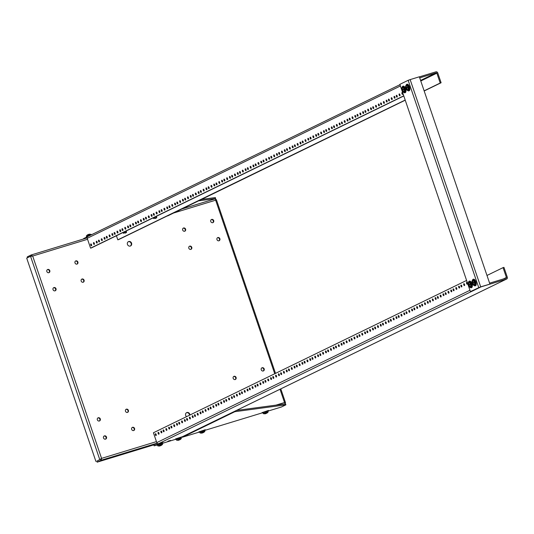 <?xml version="1.0" encoding="UTF-8"?>
<svg xmlns="http://www.w3.org/2000/svg" width="534" height="534" viewBox="0 0 534 534"><rect width="100%" height="100%" fill="white"/><g stroke="black" fill="none" stroke-linecap="round" stroke-linejoin="round"><path stroke-width="0.8" d="M75.881 260.872A1.715 1.529 -115.9 0 1 77.183 264.036A1.715 1.529 -115.9 0 1 75.681 260.952A1.715 1.529 -115.9 0 1 75.881 260.872M82.056 279.008A1.715 1.529 -115.9 0 1 83.357 282.172A1.715 1.529 -115.9 0 1 81.856 279.088A1.715 1.529 -115.9 0 1 82.056 279.008M53.947 287.586A1.715 1.529 -115.9 0 1 55.249 290.756A1.715 1.529 -115.9 0 1 53.747 287.666A1.715 1.529 -115.9 0 1 53.947 287.586M104.43 435.891A1.715 1.529 -115.9 0 1 105.732 439.061A1.715 1.529 -115.9 0 1 104.23 435.971A1.715 1.529 -115.9 0 1 104.43 435.891M132.545 427.313A1.715 1.529 -115.9 0 1 133.847 430.477A1.715 1.529 -115.9 0 1 132.345 427.394A1.715 1.529 -115.9 0 1 132.545 427.313M126.371 409.178A1.715 1.529 -115.9 0 1 127.673 412.341A1.715 1.529 -115.9 0 1 126.171 409.258A1.715 1.529 -115.9 0 1 126.371 409.178M98.256 417.762A1.715 1.529 -115.9 0 1 99.564 420.925A1.715 1.529 -115.9 0 1 98.062 417.835A1.715 1.529 -115.9 0 1 98.256 417.762M211.678 219.427A1.715 1.529 -115.9 0 1 212.979 222.591A1.715 1.529 -115.9 0 1 211.477 219.501A1.715 1.529 -115.9 0 1 211.678 219.427M183.569 228.005A1.715 1.529 -115.9 0 1 184.871 231.169A1.715 1.529 -115.9 0 1 183.369 228.085A1.715 1.529 -115.9 0 1 183.569 228.005M189.744 246.141A1.715 1.529 -115.9 0 1 191.045 249.305A1.715 1.529 -115.9 0 1 189.543 246.214A1.715 1.529 -115.9 0 1 189.744 246.141M217.852 237.557A1.715 1.529 -115.9 0 1 219.154 240.721A1.715 1.529 -115.9 0 1 217.652 237.637A1.715 1.529 -115.9 0 1 217.852 237.557M234.052 376.31A1.715 1.529 -115.9 0 1 235.361 379.474A1.715 1.529 -115.9 0 1 233.859 376.39A1.715 1.529 -115.9 0 1 234.052 376.31M262.167 367.732A1.715 1.529 -115.9 0 1 263.469 370.896A1.715 1.529 -115.9 0 1 261.967 367.806A1.715 1.529 -115.9 0 1 262.167 367.732M47.773 269.456A1.715 1.529 -115.9 0 1 49.075 272.62A1.715 1.529 -115.9 0 1 47.573 269.53A1.715 1.529 -115.9 0 1 47.773 269.456M186.56 416.647A2.396 2.136 -115.9 0 1 186.94 412.508A2.396 2.136 -115.9 0 1 189.897 415.025M128.734 241.528A2.396 2.136 -115.9 0 1 130.556 245.947A2.396 2.136 -115.9 0 1 128.454 241.635A2.396 2.136 -115.9 0 1 128.734 241.528M87.569 239.285L32.681 256.04L101.567 458.372L101.12 460.195A1.569 0.708 73 0 1 100.986 460.301L97.148 462.164L153.812 444.869L157.163 443.24M284.969 404.078L285.002 402.83L284.529 402.523L285.503 402.856L284.902 403.15M99.925 459.5L101.32 458.893M156.449 441.618L101.567 458.372L101.306 458.893M32.16 255.766L30.712 256.193L32.16 255.766L31.493 255.986L31.252 254.972L32.681 256.04L31.98 256.013M31.8 256.227L30.712 256.193L26.7 258.136L95.913 461.443M274.736 373.76L215.649 200.19L215.849 199.689L215.102 198.855A1.569 0.708 -107 0 0 214.995 198.868A1.569 0.708 -107 0 0 214.948 198.888L181.073 209.221M31.252 254.972A1.569 0.708 -107 0 0 31.146 254.985A1.569 0.708 -107 0 0 31.099 255.005L27.261 256.867L27.554 257.722M285.009 402.816L285.503 402.856L285.009 402.816M215.342 199.856L216.297 199.549L215.335 200.117M216.297 199.549L215.856 199.696L216.297 199.549M172.682 213.306L215.649 200.19L215.856 199.696M76.963 264.123A1.715 1.529 64.1 0 0 75.481 261.073M83.137 282.259A1.715 1.529 64.1 0 0 81.655 279.209M55.029 290.836A1.715 1.529 64.1 0 0 53.54 287.786M105.512 439.142A1.715 1.529 64.1 0 0 104.03 436.091M133.627 430.564A1.715 1.529 64.1 0 0 132.138 427.514M127.452 412.428A1.715 1.529 64.1 0 0 125.964 409.378M99.337 421.012A1.715 1.529 64.1 0 0 97.855 417.962M212.759 222.671A1.715 1.529 64.1 0 0 211.277 219.628M184.651 231.255A1.715 1.529 64.1 0 0 183.169 228.205M190.825 249.391A1.715 1.529 64.1 0 0 189.336 246.341M218.933 240.807A1.715 1.529 64.1 0 0 217.451 237.757M235.134 379.561A1.715 1.529 64.1 0 0 233.652 376.51M263.249 370.976A1.715 1.529 64.1 0 0 261.767 367.933M48.854 272.707A1.715 1.529 64.1 0 0 47.366 269.657M189.47 415.232A2.396 2.136 64.1 0 0 186.453 412.729M130.336 246.041A2.396 2.136 64.1 0 0 128.253 241.755M101.12 460.195L100.699 459.293L101.14 458.579M97.148 462.164L96.814 461.182L100.979 458.88M83.711 238.938L83.591 238.591L87.716 236.582M419.377 76.876L435.904 71.836A1.569 1.395 -115.9 0 1 437.746 72.904L441.104 82.75L424.176 90.98M419.711 77.864L436.238 72.818A0.527 0.467 -115.9 0 1 436.859 73.178L440.21 83.024L441.104 82.75M88.07 236.408A1.569 1.395 64.1 0 0 87.229 238.304L90.58 248.143L91.474 247.876L403.797 95.966M116.412 235.748L117.807 239.839L118.695 239.566L167.676 215.743M405.239 100.192L167.723 215.883M117.807 239.839L405.193 100.058M424.129 90.847L440.21 83.024M90.58 248.143L403.751 95.826M93.63 242.576A0.968 0.434 73 0 1 93.657 242.563A0.968 0.434 73 0 1 94.358 243.364A0.968 0.434 73 0 1 94.224 244.418A0.968 0.434 73 0 1 93.537 243.651A0.968 0.434 73 0 1 93.63 242.576M90.833 243.938A0.968 0.434 73 0 1 90.86 243.925A0.968 0.434 73 0 1 91.561 244.726A0.968 0.434 73 0 1 91.427 245.78A0.968 0.434 73 0 1 90.733 245.013A0.968 0.434 73 0 1 90.833 243.938M96.427 241.214A0.968 0.434 73 0 1 96.454 241.201A0.968 0.434 73 0 1 97.155 242.002A0.968 0.434 73 0 1 97.021 243.057A0.968 0.434 73 0 1 96.334 242.289A0.968 0.434 73 0 1 96.427 241.214M101.467 238.765A0.968 0.434 73 0 1 101.493 238.751A0.968 0.434 73 0 1 102.194 239.552A0.968 0.434 73 0 1 102.061 240.607A0.968 0.434 73 0 1 101.373 239.839A0.968 0.434 73 0 1 101.467 238.765M98.67 240.126A0.968 0.434 73 0 1 98.697 240.113A0.968 0.434 73 0 1 99.397 240.914A0.968 0.434 73 0 1 99.264 241.969A0.968 0.434 73 0 1 98.57 241.201A0.968 0.434 73 0 1 98.67 240.126M104.263 237.403A0.968 0.434 73 0 1 104.29 237.39A0.968 0.434 73 0 1 104.991 238.191A0.968 0.434 73 0 1 104.858 239.245A0.968 0.434 73 0 1 104.17 238.478A0.968 0.434 73 0 1 104.263 237.403M109.303 234.953A0.968 0.434 73 0 1 109.33 234.94A0.968 0.434 73 0 1 110.031 235.741A0.968 0.434 73 0 1 109.897 236.796A0.968 0.434 73 0 1 109.21 236.028A0.968 0.434 73 0 1 109.303 234.953M106.5 236.315A0.968 0.434 73 0 1 106.533 236.302A0.968 0.434 73 0 1 107.234 237.103A0.968 0.434 73 0 1 107.1 238.157A0.968 0.434 73 0 1 106.406 237.39A0.968 0.434 73 0 1 106.5 236.315M112.1 233.592A0.968 0.434 73 0 1 112.127 233.578A0.968 0.434 73 0 1 112.828 234.379A0.968 0.434 73 0 1 112.694 235.434A0.968 0.434 73 0 1 112.007 234.666A0.968 0.434 73 0 1 112.1 233.592M117.14 231.142A0.968 0.434 73 0 1 117.166 231.129A0.968 0.434 73 0 1 117.867 231.93A0.968 0.434 73 0 1 117.734 232.984A0.968 0.434 73 0 1 117.046 232.217A0.968 0.434 73 0 1 117.14 231.142M114.336 232.504A0.968 0.434 73 0 1 114.369 232.49A0.968 0.434 73 0 1 115.07 233.291A0.968 0.434 73 0 1 114.937 234.346A0.968 0.434 73 0 1 114.243 233.578A0.968 0.434 73 0 1 114.336 232.504M119.936 229.78A0.968 0.434 73 0 1 119.963 229.767A0.968 0.434 73 0 1 120.664 230.568A0.968 0.434 73 0 1 120.53 231.623A0.968 0.434 73 0 1 119.843 230.855A0.968 0.434 73 0 1 119.936 229.78M124.976 227.33A0.968 0.434 73 0 1 125.003 227.317A0.968 0.434 73 0 1 125.704 228.118A0.968 0.434 73 0 1 125.57 229.173A0.968 0.434 73 0 1 124.883 228.405A0.968 0.434 73 0 1 124.976 227.33M122.173 228.692A0.968 0.434 73 0 1 122.206 228.679A0.968 0.434 73 0 1 122.907 229.48A0.968 0.434 73 0 1 122.773 230.534A0.968 0.434 73 0 1 122.079 229.767A0.968 0.434 73 0 1 122.173 228.692M127.773 225.969A0.968 0.434 73 0 1 127.8 225.955A0.968 0.434 73 0 1 128.5 226.756A0.968 0.434 73 0 1 128.367 227.811A0.968 0.434 73 0 1 127.679 227.043A0.968 0.434 73 0 1 127.773 225.969M132.812 223.519A0.968 0.434 73 0 1 132.839 223.506A0.968 0.434 73 0 1 133.54 224.307A0.968 0.434 73 0 1 133.407 225.361A0.968 0.434 73 0 1 132.712 224.594A0.968 0.434 73 0 1 132.812 223.519M130.009 224.881A0.968 0.434 73 0 1 130.042 224.867A0.968 0.434 73 0 1 130.743 225.668A0.968 0.434 73 0 1 130.61 226.723A0.968 0.434 73 0 1 129.916 225.955A0.968 0.434 73 0 1 130.009 224.881M135.609 222.157A0.968 0.434 73 0 1 135.636 222.144A0.968 0.434 73 0 1 136.337 222.945A0.968 0.434 73 0 1 136.203 224A0.968 0.434 73 0 1 135.516 223.232A0.968 0.434 73 0 1 135.609 222.157M140.649 219.708A0.968 0.434 73 0 1 140.676 219.694A0.968 0.434 73 0 1 141.376 220.495A0.968 0.434 73 0 1 141.243 221.55A0.968 0.434 73 0 1 140.549 220.782A0.968 0.434 73 0 1 140.649 219.708M137.845 221.069A0.968 0.434 73 0 1 137.879 221.056A0.968 0.434 73 0 1 138.58 221.857A0.968 0.434 73 0 1 138.446 222.912A0.968 0.434 73 0 1 137.752 222.144A0.968 0.434 73 0 1 137.845 221.069M143.446 218.346A0.968 0.434 73 0 1 143.472 218.333A0.968 0.434 73 0 1 144.173 219.134A0.968 0.434 73 0 1 144.04 220.188A0.968 0.434 73 0 1 143.352 219.421A0.968 0.434 73 0 1 143.446 218.346M148.485 215.896A0.968 0.434 73 0 1 148.512 215.883A0.968 0.434 73 0 1 149.213 216.684A0.968 0.434 73 0 1 149.079 217.738A0.968 0.434 73 0 1 148.385 216.971A0.968 0.434 73 0 1 148.485 215.896M145.682 217.258A0.968 0.434 73 0 1 145.715 217.245A0.968 0.434 73 0 1 146.416 218.046A0.968 0.434 73 0 1 146.283 219.1A0.968 0.434 73 0 1 145.588 218.333A0.968 0.434 73 0 1 145.682 217.258M151.282 214.534A0.968 0.434 73 0 1 151.309 214.521A0.968 0.434 73 0 1 152.01 215.322A0.968 0.434 73 0 1 151.876 216.377A0.968 0.434 73 0 1 151.189 215.609A0.968 0.434 73 0 1 151.282 214.534M156.322 212.085A0.968 0.434 73 0 1 156.349 212.071A0.968 0.434 73 0 1 157.049 212.872A0.968 0.434 73 0 1 156.916 213.927A0.968 0.434 73 0 1 156.222 213.159A0.968 0.434 73 0 1 156.322 212.085M153.518 213.446A0.968 0.434 73 0 1 153.552 213.433A0.968 0.434 73 0 1 154.253 214.234A0.968 0.434 73 0 1 154.119 215.289A0.968 0.434 73 0 1 153.425 214.521A0.968 0.434 73 0 1 153.518 213.446M159.119 210.723A0.968 0.434 73 0 1 159.145 210.71A0.968 0.434 73 0 1 159.846 211.511A0.968 0.434 73 0 1 159.713 212.565A0.968 0.434 73 0 1 159.025 211.798A0.968 0.434 73 0 1 159.119 210.723M164.158 208.273A0.968 0.434 73 0 1 164.185 208.26A0.968 0.434 73 0 1 164.886 209.061A0.968 0.434 73 0 1 164.752 210.116A0.968 0.434 73 0 1 164.058 209.348A0.968 0.434 73 0 1 164.158 208.273M161.355 209.635A0.968 0.434 73 0 1 161.388 209.622A0.968 0.434 73 0 1 162.089 210.423A0.968 0.434 73 0 1 161.956 211.477A0.968 0.434 73 0 1 161.261 210.71A0.968 0.434 73 0 1 161.355 209.635M166.955 206.912A0.968 0.434 73 0 1 166.982 206.898A0.968 0.434 73 0 1 167.683 207.699A0.968 0.434 73 0 1 167.549 208.754A0.968 0.434 73 0 1 166.862 207.986A0.968 0.434 73 0 1 166.955 206.912M171.995 204.462A0.968 0.434 73 0 1 172.021 204.449A0.968 0.434 73 0 1 172.722 205.25A0.968 0.434 73 0 1 172.589 206.304A0.968 0.434 73 0 1 171.895 205.537A0.968 0.434 73 0 1 171.995 204.462M169.191 205.824A0.968 0.434 73 0 1 169.225 205.81A0.968 0.434 73 0 1 169.925 206.611A0.968 0.434 73 0 1 169.792 207.666A0.968 0.434 73 0 1 169.098 206.898A0.968 0.434 73 0 1 169.191 205.824M174.792 203.1A0.968 0.434 73 0 1 174.818 203.087A0.968 0.434 73 0 1 175.519 203.888A0.968 0.434 73 0 1 175.386 204.943A0.968 0.434 73 0 1 174.698 204.175A0.968 0.434 73 0 1 174.792 203.1M179.831 200.651A0.968 0.434 73 0 1 179.858 200.637A0.968 0.434 73 0 1 180.559 201.438A0.968 0.434 73 0 1 180.425 202.493A0.968 0.434 73 0 1 179.731 201.725A0.968 0.434 73 0 1 179.831 200.651M177.028 202.012A0.968 0.434 73 0 1 177.061 201.999A0.968 0.434 73 0 1 177.762 202.8A0.968 0.434 73 0 1 177.622 203.854A0.968 0.434 73 0 1 176.934 203.087A0.968 0.434 73 0 1 177.028 202.012M182.628 199.289A0.968 0.434 73 0 1 182.655 199.275A0.968 0.434 73 0 1 183.356 200.076A0.968 0.434 73 0 1 183.222 201.131A0.968 0.434 73 0 1 182.535 200.363A0.968 0.434 73 0 1 182.628 199.289M187.668 196.839A0.968 0.434 73 0 1 187.694 196.826A0.968 0.434 73 0 1 188.395 197.627A0.968 0.434 73 0 1 188.262 198.681A0.968 0.434 73 0 1 187.567 197.914A0.968 0.434 73 0 1 187.668 196.839M184.864 198.201A0.968 0.434 73 0 1 184.898 198.187A0.968 0.434 73 0 1 185.598 198.988A0.968 0.434 73 0 1 185.458 200.043A0.968 0.434 73 0 1 184.771 199.275A0.968 0.434 73 0 1 184.864 198.201M190.464 195.477A0.968 0.434 73 0 1 190.491 195.464A0.968 0.434 73 0 1 191.192 196.265A0.968 0.434 73 0 1 191.059 197.32A0.968 0.434 73 0 1 190.371 196.552A0.968 0.434 73 0 1 190.464 195.477M195.497 193.028A0.968 0.434 73 0 1 195.531 193.014A0.968 0.434 73 0 1 196.232 193.815A0.968 0.434 73 0 1 196.098 194.87A0.968 0.434 73 0 1 195.404 194.102A0.968 0.434 73 0 1 195.497 193.028M192.701 194.389A0.968 0.434 73 0 1 192.734 194.376A0.968 0.434 73 0 1 193.435 195.177A0.968 0.434 73 0 1 193.295 196.232A0.968 0.434 73 0 1 192.607 195.464A0.968 0.434 73 0 1 192.701 194.389M198.301 191.666A0.968 0.434 73 0 1 198.328 191.653A0.968 0.434 73 0 1 199.028 192.454A0.968 0.434 73 0 1 198.895 193.508A0.968 0.434 73 0 1 198.207 192.741A0.968 0.434 73 0 1 198.301 191.666M203.334 189.216A0.968 0.434 73 0 1 203.367 189.203A0.968 0.434 73 0 1 204.068 190.004A0.968 0.434 73 0 1 203.935 191.059A0.968 0.434 73 0 1 203.24 190.291A0.968 0.434 73 0 1 203.334 189.216M200.537 190.578A0.968 0.434 73 0 1 200.57 190.565A0.968 0.434 73 0 1 201.265 191.366A0.968 0.434 73 0 1 201.131 192.42A0.968 0.434 73 0 1 200.444 191.653A0.968 0.434 73 0 1 200.537 190.578M206.137 187.855A0.968 0.434 73 0 1 206.164 187.841A0.968 0.434 73 0 1 206.865 188.642A0.968 0.434 73 0 1 206.731 189.697A0.968 0.434 73 0 1 206.044 188.929A0.968 0.434 73 0 1 206.137 187.855M211.17 185.405A0.968 0.434 73 0 1 211.204 185.391A0.968 0.434 73 0 1 211.905 186.192A0.968 0.434 73 0 1 211.771 187.247A0.968 0.434 73 0 1 211.077 186.479A0.968 0.434 73 0 1 211.17 185.405M208.373 186.767A0.968 0.434 73 0 1 208.4 186.753A0.968 0.434 73 0 1 209.101 187.554A0.968 0.434 73 0 1 208.968 188.609A0.968 0.434 73 0 1 208.28 187.841A0.968 0.434 73 0 1 208.373 186.767M213.974 184.043A0.968 0.434 73 0 1 214.001 184.03A0.968 0.434 73 0 1 214.701 184.831A0.968 0.434 73 0 1 214.568 185.885A0.968 0.434 73 0 1 213.874 185.118A0.968 0.434 73 0 1 213.974 184.043M219.007 181.593A0.968 0.434 73 0 1 219.04 181.58A0.968 0.434 73 0 1 219.741 182.381A0.968 0.434 73 0 1 219.607 183.436A0.968 0.434 73 0 1 218.913 182.668A0.968 0.434 73 0 1 219.007 181.593M216.21 182.955A0.968 0.434 73 0 1 216.237 182.942A0.968 0.434 73 0 1 216.938 183.743A0.968 0.434 73 0 1 216.804 184.797A0.968 0.434 73 0 1 216.116 184.03A0.968 0.434 73 0 1 216.21 182.955M221.81 180.232A0.968 0.434 73 0 1 221.837 180.218A0.968 0.434 73 0 1 222.538 181.019A0.968 0.434 73 0 1 222.404 182.074A0.968 0.434 73 0 1 221.71 181.306A0.968 0.434 73 0 1 221.81 180.232M226.843 177.782A0.968 0.434 73 0 1 226.877 177.769A0.968 0.434 73 0 1 227.577 178.57A0.968 0.434 73 0 1 227.444 179.624A0.968 0.434 73 0 1 226.75 178.857A0.968 0.434 73 0 1 226.843 177.782M224.046 179.144A0.968 0.434 73 0 1 224.073 179.13A0.968 0.434 73 0 1 224.774 179.931A0.968 0.434 73 0 1 224.64 180.986A0.968 0.434 73 0 1 223.953 180.218A0.968 0.434 73 0 1 224.046 179.144M229.647 176.42A0.968 0.434 73 0 1 229.673 176.407A0.968 0.434 73 0 1 230.374 177.208A0.968 0.434 73 0 1 230.241 178.263A0.968 0.434 73 0 1 229.547 177.495A0.968 0.434 73 0 1 229.647 176.42M234.68 173.971A0.968 0.434 73 0 1 234.713 173.957A0.968 0.434 73 0 1 235.414 174.758A0.968 0.434 73 0 1 235.28 175.813A0.968 0.434 73 0 1 234.586 175.045A0.968 0.434 73 0 1 234.68 173.971M231.883 175.332A0.968 0.434 73 0 1 231.91 175.319A0.968 0.434 73 0 1 232.61 176.12A0.968 0.434 73 0 1 232.477 177.175A0.968 0.434 73 0 1 231.789 176.407A0.968 0.434 73 0 1 231.883 175.332M237.483 172.609A0.968 0.434 73 0 1 237.51 172.595A0.968 0.434 73 0 1 238.211 173.396A0.968 0.434 73 0 1 238.077 174.451A0.968 0.434 73 0 1 237.383 173.683A0.968 0.434 73 0 1 237.483 172.609M242.516 170.159A0.968 0.434 73 0 1 242.549 170.146A0.968 0.434 73 0 1 243.25 170.947A0.968 0.434 73 0 1 243.117 172.001A0.968 0.434 73 0 1 242.423 171.234A0.968 0.434 73 0 1 242.516 170.159M239.719 171.521A0.968 0.434 73 0 1 239.746 171.507A0.968 0.434 73 0 1 240.447 172.308A0.968 0.434 73 0 1 240.313 173.363A0.968 0.434 73 0 1 239.626 172.595A0.968 0.434 73 0 1 239.719 171.521M245.32 168.797A0.968 0.434 73 0 1 245.346 168.784A0.968 0.434 73 0 1 246.047 169.585A0.968 0.434 73 0 1 245.914 170.64A0.968 0.434 73 0 1 245.219 169.872A0.968 0.434 73 0 1 245.32 168.797M250.353 166.348A0.968 0.434 73 0 1 250.386 166.334A0.968 0.434 73 0 1 251.087 167.135A0.968 0.434 73 0 1 250.953 168.19A0.968 0.434 73 0 1 250.259 167.422A0.968 0.434 73 0 1 250.353 166.348M247.556 167.709A0.968 0.434 73 0 1 247.582 167.696A0.968 0.434 73 0 1 248.283 168.497A0.968 0.434 73 0 1 248.15 169.552A0.968 0.434 73 0 1 247.462 168.784A0.968 0.434 73 0 1 247.556 167.709M253.156 164.986A0.968 0.434 73 0 1 253.183 164.973A0.968 0.434 73 0 1 253.884 165.774A0.968 0.434 73 0 1 253.75 166.828A0.968 0.434 73 0 1 253.056 166.061A0.968 0.434 73 0 1 253.156 164.986M258.189 162.536A0.968 0.434 73 0 1 258.222 162.523A0.968 0.434 73 0 1 258.923 163.324A0.968 0.434 73 0 1 258.79 164.379A0.968 0.434 73 0 1 258.096 163.611A0.968 0.434 73 0 1 258.189 162.536M255.392 163.898A0.968 0.434 73 0 1 255.419 163.885A0.968 0.434 73 0 1 256.12 164.686A0.968 0.434 73 0 1 255.986 165.74A0.968 0.434 73 0 1 255.299 164.973A0.968 0.434 73 0 1 255.392 163.898M260.993 161.175A0.968 0.434 73 0 1 261.019 161.161A0.968 0.434 73 0 1 261.72 161.962A0.968 0.434 73 0 1 261.587 163.017A0.968 0.434 73 0 1 260.892 162.249A0.968 0.434 73 0 1 260.993 161.175M266.025 158.725A0.968 0.434 73 0 1 266.059 158.711A0.968 0.434 73 0 1 266.76 159.512A0.968 0.434 73 0 1 266.62 160.567A0.968 0.434 73 0 1 265.932 159.799A0.968 0.434 73 0 1 266.025 158.725M263.229 160.087A0.968 0.434 73 0 1 263.255 160.073A0.968 0.434 73 0 1 263.956 160.874A0.968 0.434 73 0 1 263.823 161.929A0.968 0.434 73 0 1 263.135 161.161A0.968 0.434 73 0 1 263.229 160.087M268.829 157.363A0.968 0.434 73 0 1 268.856 157.35A0.968 0.434 73 0 1 269.557 158.151A0.968 0.434 73 0 1 269.423 159.205A0.968 0.434 73 0 1 268.729 158.438A0.968 0.434 73 0 1 268.829 157.363M273.862 154.913A0.968 0.434 73 0 1 273.895 154.9A0.968 0.434 73 0 1 274.596 155.701A0.968 0.434 73 0 1 274.456 156.756A0.968 0.434 73 0 1 273.768 155.988A0.968 0.434 73 0 1 273.862 154.913M271.065 156.275A0.968 0.434 73 0 1 271.092 156.262A0.968 0.434 73 0 1 271.793 157.063A0.968 0.434 73 0 1 271.659 158.117A0.968 0.434 73 0 1 270.972 157.35A0.968 0.434 73 0 1 271.065 156.275M276.665 153.552A0.968 0.434 73 0 1 276.692 153.538A0.968 0.434 73 0 1 277.393 154.339A0.968 0.434 73 0 1 277.259 155.394A0.968 0.434 73 0 1 276.565 154.626A0.968 0.434 73 0 1 276.665 153.552M281.698 151.102A0.968 0.434 73 0 1 281.732 151.089A0.968 0.434 73 0 1 282.433 151.89A0.968 0.434 73 0 1 282.292 152.944A0.968 0.434 73 0 1 281.605 152.177A0.968 0.434 73 0 1 281.698 151.102M278.902 152.464A0.968 0.434 73 0 1 278.928 152.45A0.968 0.434 73 0 1 279.629 153.251A0.968 0.434 73 0 1 279.496 154.306A0.968 0.434 73 0 1 278.808 153.538A0.968 0.434 73 0 1 278.902 152.464M284.495 149.74A0.968 0.434 73 0 1 284.529 149.727A0.968 0.434 73 0 1 285.229 150.528A0.968 0.434 73 0 1 285.096 151.583A0.968 0.434 73 0 1 284.402 150.815A0.968 0.434 73 0 1 284.495 149.74M289.535 147.291A0.968 0.434 73 0 1 289.568 147.277A0.968 0.434 73 0 1 290.262 148.078A0.968 0.434 73 0 1 290.129 149.133A0.968 0.434 73 0 1 289.441 148.365A0.968 0.434 73 0 1 289.535 147.291M286.738 148.652A0.968 0.434 73 0 1 286.765 148.639A0.968 0.434 73 0 1 287.466 149.44A0.968 0.434 73 0 1 287.332 150.495A0.968 0.434 73 0 1 286.645 149.727A0.968 0.434 73 0 1 286.738 148.652M292.332 145.929A0.968 0.434 73 0 1 292.365 145.915A0.968 0.434 73 0 1 293.066 146.716A0.968 0.434 73 0 1 292.932 147.771A0.968 0.434 73 0 1 292.238 147.004A0.968 0.434 73 0 1 292.332 145.929M297.371 143.479A0.968 0.434 73 0 1 297.398 143.466A0.968 0.434 73 0 1 298.099 144.267A0.968 0.434 73 0 1 297.965 145.321A0.968 0.434 73 0 1 297.278 144.554A0.968 0.434 73 0 1 297.371 143.479M294.574 144.841A0.968 0.434 73 0 1 294.601 144.827A0.968 0.434 73 0 1 295.302 145.628A0.968 0.434 73 0 1 295.168 146.683A0.968 0.434 73 0 1 294.481 145.915A0.968 0.434 73 0 1 294.574 144.841M300.168 142.117A0.968 0.434 73 0 1 300.201 142.104A0.968 0.434 73 0 1 300.902 142.905A0.968 0.434 73 0 1 300.769 143.96A0.968 0.434 73 0 1 300.075 143.192A0.968 0.434 73 0 1 300.168 142.117M305.208 139.668A0.968 0.434 73 0 1 305.234 139.654A0.968 0.434 73 0 1 305.935 140.455A0.968 0.434 73 0 1 305.802 141.51A0.968 0.434 73 0 1 305.114 140.742A0.968 0.434 73 0 1 305.208 139.668M302.411 141.029A0.968 0.434 73 0 1 302.438 141.016A0.968 0.434 73 0 1 303.138 141.817A0.968 0.434 73 0 1 303.005 142.872A0.968 0.434 73 0 1 302.317 142.104A0.968 0.434 73 0 1 302.411 141.029M308.005 138.306A0.968 0.434 73 0 1 308.038 138.293A0.968 0.434 73 0 1 308.739 139.094A0.968 0.434 73 0 1 308.605 140.148A0.968 0.434 73 0 1 307.911 139.381A0.968 0.434 73 0 1 308.005 138.306M313.044 135.856A0.968 0.434 73 0 1 313.071 135.843A0.968 0.434 73 0 1 313.772 136.644A0.968 0.434 73 0 1 313.638 137.699A0.968 0.434 73 0 1 312.951 136.931A0.968 0.434 73 0 1 313.044 135.856M310.247 137.218A0.968 0.434 73 0 1 310.274 137.205A0.968 0.434 73 0 1 310.975 138.006A0.968 0.434 73 0 1 310.841 139.06A0.968 0.434 73 0 1 310.154 138.293A0.968 0.434 73 0 1 310.247 137.218M315.841 134.495A0.968 0.434 73 0 1 315.874 134.481A0.968 0.434 73 0 1 316.575 135.282A0.968 0.434 73 0 1 316.442 136.337A0.968 0.434 73 0 1 315.748 135.569A0.968 0.434 73 0 1 315.841 134.495M320.881 132.045A0.968 0.434 73 0 1 320.907 132.031A0.968 0.434 73 0 1 321.608 132.833A0.968 0.434 73 0 1 321.475 133.887A0.968 0.434 73 0 1 320.787 133.12A0.968 0.434 73 0 1 320.881 132.045M318.084 133.407A0.968 0.434 73 0 1 318.11 133.393A0.968 0.434 73 0 1 318.811 134.194A0.968 0.434 73 0 1 318.678 135.249A0.968 0.434 73 0 1 317.99 134.481A0.968 0.434 73 0 1 318.084 133.407M323.677 130.683A0.968 0.434 73 0 1 323.711 130.67A0.968 0.434 73 0 1 324.412 131.471A0.968 0.434 73 0 1 324.278 132.525A0.968 0.434 73 0 1 323.584 131.758A0.968 0.434 73 0 1 323.677 130.683M328.717 128.233A0.968 0.434 73 0 1 328.744 128.22A0.968 0.434 73 0 1 329.445 129.021A0.968 0.434 73 0 1 329.311 130.076A0.968 0.434 73 0 1 328.624 129.308A0.968 0.434 73 0 1 328.717 128.233M325.92 129.595A0.968 0.434 73 0 1 325.947 129.582A0.968 0.434 73 0 1 326.648 130.383A0.968 0.434 73 0 1 326.514 131.437A0.968 0.434 73 0 1 325.827 130.67A0.968 0.434 73 0 1 325.92 129.595M331.514 126.872A0.968 0.434 73 0 1 331.547 126.858A0.968 0.434 73 0 1 332.248 127.659A0.968 0.434 73 0 1 332.115 128.714A0.968 0.434 73 0 1 331.42 127.946A0.968 0.434 73 0 1 331.514 126.872M336.553 124.422A0.968 0.434 73 0 1 336.58 124.409A0.968 0.434 73 0 1 337.281 125.21A0.968 0.434 73 0 1 337.148 126.264A0.968 0.434 73 0 1 336.46 125.497A0.968 0.434 73 0 1 336.553 124.422M333.757 125.784A0.968 0.434 73 0 1 333.783 125.77A0.968 0.434 73 0 1 334.484 126.571A0.968 0.434 73 0 1 334.351 127.626A0.968 0.434 73 0 1 333.663 126.858A0.968 0.434 73 0 1 333.757 125.784M339.35 123.06A0.968 0.434 73 0 1 339.384 123.047A0.968 0.434 73 0 1 340.085 123.848A0.968 0.434 73 0 1 339.951 124.903A0.968 0.434 73 0 1 339.257 124.135A0.968 0.434 73 0 1 339.35 123.06M344.39 120.611A0.968 0.434 73 0 1 344.417 120.597A0.968 0.434 73 0 1 345.118 121.398A0.968 0.434 73 0 1 344.984 122.453A0.968 0.434 73 0 1 344.296 121.685A0.968 0.434 73 0 1 344.39 120.611M341.593 121.972A0.968 0.434 73 0 1 341.62 121.959A0.968 0.434 73 0 1 342.321 122.76A0.968 0.434 73 0 1 342.187 123.815A0.968 0.434 73 0 1 341.5 123.047A0.968 0.434 73 0 1 341.593 121.972M347.187 119.249A0.968 0.434 73 0 1 347.22 119.236A0.968 0.434 73 0 1 347.921 120.037A0.968 0.434 73 0 1 347.788 121.091A0.968 0.434 73 0 1 347.093 120.324A0.968 0.434 73 0 1 347.187 119.249M352.226 116.799A0.968 0.434 73 0 1 352.253 116.786A0.968 0.434 73 0 1 352.954 117.587A0.968 0.434 73 0 1 352.82 118.641A0.968 0.434 73 0 1 352.133 117.874A0.968 0.434 73 0 1 352.226 116.799M349.43 118.161A0.968 0.434 73 0 1 349.456 118.147A0.968 0.434 73 0 1 350.157 118.948A0.968 0.434 73 0 1 350.024 120.003A0.968 0.434 73 0 1 349.329 119.236A0.968 0.434 73 0 1 349.43 118.161M355.023 115.437A0.968 0.434 73 0 1 355.057 115.424A0.968 0.434 73 0 1 355.757 116.225A0.968 0.434 73 0 1 355.617 117.28A0.968 0.434 73 0 1 354.93 116.512A0.968 0.434 73 0 1 355.023 115.437M360.063 112.988A0.968 0.434 73 0 1 360.09 112.974A0.968 0.434 73 0 1 360.79 113.775A0.968 0.434 73 0 1 360.657 114.83A0.968 0.434 73 0 1 359.969 114.062A0.968 0.434 73 0 1 360.063 112.988M357.266 114.349A0.968 0.434 73 0 1 357.293 114.336A0.968 0.434 73 0 1 357.994 115.137A0.968 0.434 73 0 1 357.86 116.192A0.968 0.434 73 0 1 357.166 115.424A0.968 0.434 73 0 1 357.266 114.349M362.86 111.626A0.968 0.434 73 0 1 362.893 111.613A0.968 0.434 73 0 1 363.594 112.414A0.968 0.434 73 0 1 363.454 113.468A0.968 0.434 73 0 1 362.766 112.701A0.968 0.434 73 0 1 362.86 111.626M367.899 109.176A0.968 0.434 73 0 1 367.926 109.163A0.968 0.434 73 0 1 368.627 109.964A0.968 0.434 73 0 1 368.493 111.019A0.968 0.434 73 0 1 367.806 110.251A0.968 0.434 73 0 1 367.899 109.176M365.102 110.538A0.968 0.434 73 0 1 365.129 110.525A0.968 0.434 73 0 1 365.83 111.326A0.968 0.434 73 0 1 365.697 112.38A0.968 0.434 73 0 1 365.002 111.613A0.968 0.434 73 0 1 365.102 110.538M370.696 107.815A0.968 0.434 73 0 1 370.729 107.801A0.968 0.434 73 0 1 371.43 108.602A0.968 0.434 73 0 1 371.29 109.657A0.968 0.434 73 0 1 370.603 108.889A0.968 0.434 73 0 1 370.696 107.815M375.736 105.365A0.968 0.434 73 0 1 375.762 105.352A0.968 0.434 73 0 1 376.463 106.153A0.968 0.434 73 0 1 376.33 107.207A0.968 0.434 73 0 1 375.642 106.44A0.968 0.434 73 0 1 375.736 105.365M372.939 106.727A0.968 0.434 73 0 1 372.966 106.713A0.968 0.434 73 0 1 373.666 107.514A0.968 0.434 73 0 1 373.533 108.569A0.968 0.434 73 0 1 372.839 107.801A0.968 0.434 73 0 1 372.939 106.727M378.533 104.003A0.968 0.434 73 0 1 378.566 103.99A0.968 0.434 73 0 1 379.26 104.791A0.968 0.434 73 0 1 379.127 105.845A0.968 0.434 73 0 1 378.439 105.078A0.968 0.434 73 0 1 378.533 104.003M383.572 101.553A0.968 0.434 73 0 1 383.599 101.54A0.968 0.434 73 0 1 384.3 102.341A0.968 0.434 73 0 1 384.166 103.396A0.968 0.434 73 0 1 383.479 102.628A0.968 0.434 73 0 1 383.572 101.553M380.775 102.915A0.968 0.434 73 0 1 380.802 102.902A0.968 0.434 73 0 1 381.503 103.703A0.968 0.434 73 0 1 381.369 104.757A0.968 0.434 73 0 1 380.675 103.99A0.968 0.434 73 0 1 380.775 102.915M386.369 100.192A0.968 0.434 73 0 1 386.396 100.178A0.968 0.434 73 0 1 387.097 100.979A0.968 0.434 73 0 1 386.963 102.034A0.968 0.434 73 0 1 386.276 101.266A0.968 0.434 73 0 1 386.369 100.192M391.409 97.742A0.968 0.434 73 0 1 391.435 97.729A0.968 0.434 73 0 1 392.136 98.53A0.968 0.434 73 0 1 392.003 99.584A0.968 0.434 73 0 1 391.315 98.817A0.968 0.434 73 0 1 391.409 97.742M388.612 99.104A0.968 0.434 73 0 1 388.639 99.09A0.968 0.434 73 0 1 389.339 99.891A0.968 0.434 73 0 1 389.206 100.946A0.968 0.434 73 0 1 388.512 100.178A0.968 0.434 73 0 1 388.612 99.104M394.205 96.38A0.968 0.434 73 0 1 394.232 96.367A0.968 0.434 73 0 1 394.933 97.168A0.968 0.434 73 0 1 394.8 98.223A0.968 0.434 73 0 1 394.112 97.455A0.968 0.434 73 0 1 394.205 96.38M399.245 93.931A0.968 0.434 73 0 1 399.272 93.917A0.968 0.434 73 0 1 399.973 94.718A0.968 0.434 73 0 1 399.839 95.773A0.968 0.434 73 0 1 399.152 95.005A0.968 0.434 73 0 1 399.245 93.931M396.448 95.292A0.968 0.434 73 0 1 396.475 95.279A0.968 0.434 73 0 1 397.176 96.08A0.968 0.434 73 0 1 397.042 97.135A0.968 0.434 73 0 1 396.348 96.367A0.968 0.434 73 0 1 396.448 95.292M402.042 92.569A0.968 0.434 73 0 1 402.069 92.556A0.968 0.434 73 0 1 402.769 93.357A0.968 0.434 73 0 1 402.636 94.411A0.968 0.434 73 0 1 401.948 93.644A0.968 0.434 73 0 1 402.042 92.569M470.401 291.604L480.693 286.845L410.145 79.599L408.163 80.314L399.846 84.359L470.401 291.604L479.605 287.292L489.471 284.242L480.693 286.845M410.145 79.599L419.344 76.789L489.898 284.035M201.118 199.476L215.329 197.567L215.663 198.548L198.194 200.897M215.028 198.855L215.663 198.548M268.101 411.073L281.411 407.008L285.884 404.832L285.55 403.851L236.469 410.439M182.121 436.859L182.261 437.273L198.868 432.206M204.849 430.377L262.114 412.902M185.859 435.056A1.569 1.395 64.1 0 0 186.74 435.097L182.261 437.273M285.884 404.832L234.873 411.681L234.74 411.28M186.74 435.097L234.873 411.681A1.569 1.395 -115.9 0 1 233.992 411.641M480.7 286.918A1.569 1.395 64.1 0 0 481.034 286.865L506.466 279.102A1.569 1.395 64.1 0 0 507.3 277.213L503.949 267.367L503.061 267.634L506.412 277.48A0.527 0.467 -115.9 0 1 506.132 278.114L489.598 283.16M506.466 279.102L181.754 437.032M175.319 439.395L162.563 443.287M156.575 445.116L154.146 445.857L153.812 444.869M154.146 445.857L481.034 286.865M167.789 441.284L170.56 440.39L167.789 441.284M466.596 280.437L153.432 432.76L156.782 442.606A1.569 1.395 64.1 0 0 158.625 443.674M158.238 432.373A0.968 0.434 73 0 1 158.271 432.36A0.968 0.434 73 0 1 158.972 433.161A0.968 0.434 73 0 1 158.838 434.215A0.968 0.434 73 0 1 158.144 433.448A0.968 0.434 73 0 1 158.238 432.373M155.441 433.735A0.968 0.434 73 0 1 155.474 433.721A0.968 0.434 73 0 1 156.168 434.522A0.968 0.434 73 0 1 156.035 435.577A0.968 0.434 73 0 1 155.347 434.809A0.968 0.434 73 0 1 155.441 433.735M161.041 431.011A0.968 0.434 73 0 1 161.068 430.998A0.968 0.434 73 0 1 161.769 431.799A0.968 0.434 73 0 1 161.635 432.854A0.968 0.434 73 0 1 160.948 432.086A0.968 0.434 73 0 1 161.041 431.011M166.074 428.562A0.968 0.434 73 0 1 166.107 428.548A0.968 0.434 73 0 1 166.808 429.349A0.968 0.434 73 0 1 166.675 430.404A0.968 0.434 73 0 1 165.981 429.636A0.968 0.434 73 0 1 166.074 428.562M163.277 429.923A0.968 0.434 73 0 1 163.304 429.91A0.968 0.434 73 0 1 164.005 430.711A0.968 0.434 73 0 1 163.871 431.766A0.968 0.434 73 0 1 163.184 430.998A0.968 0.434 73 0 1 163.277 429.923M168.877 427.2A0.968 0.434 73 0 1 168.904 427.187A0.968 0.434 73 0 1 169.605 427.988A0.968 0.434 73 0 1 169.472 429.042A0.968 0.434 73 0 1 168.777 428.275A0.968 0.434 73 0 1 168.877 427.2M173.91 424.75A0.968 0.434 73 0 1 173.944 424.737A0.968 0.434 73 0 1 174.645 425.538A0.968 0.434 73 0 1 174.511 426.593A0.968 0.434 73 0 1 173.817 425.825A0.968 0.434 73 0 1 173.91 424.75M171.114 426.112A0.968 0.434 73 0 1 171.14 426.099A0.968 0.434 73 0 1 171.841 426.9A0.968 0.434 73 0 1 171.708 427.954A0.968 0.434 73 0 1 171.02 427.187A0.968 0.434 73 0 1 171.114 426.112M176.714 423.389A0.968 0.434 73 0 1 176.741 423.375A0.968 0.434 73 0 1 177.442 424.176A0.968 0.434 73 0 1 177.308 425.231A0.968 0.434 73 0 1 176.614 424.463A0.968 0.434 73 0 1 176.714 423.389M181.747 420.939A0.968 0.434 73 0 1 181.78 420.925A0.968 0.434 73 0 1 182.481 421.726A0.968 0.434 73 0 1 182.348 422.781A0.968 0.434 73 0 1 181.653 422.014A0.968 0.434 73 0 1 181.747 420.939M178.95 422.301A0.968 0.434 73 0 1 178.977 422.287A0.968 0.434 73 0 1 179.678 423.088A0.968 0.434 73 0 1 179.544 424.143A0.968 0.434 73 0 1 178.857 423.375A0.968 0.434 73 0 1 178.95 422.301M184.55 419.577A0.968 0.434 73 0 1 184.577 419.564A0.968 0.434 73 0 1 185.278 420.365A0.968 0.434 73 0 1 185.144 421.419A0.968 0.434 73 0 1 184.45 420.652A0.968 0.434 73 0 1 184.55 419.577M189.583 417.127A0.968 0.434 73 0 1 189.617 417.114A0.968 0.434 73 0 1 190.318 417.915A0.968 0.434 73 0 1 190.184 418.97A0.968 0.434 73 0 1 189.49 418.202A0.968 0.434 73 0 1 189.583 417.127M186.787 418.489A0.968 0.434 73 0 1 186.813 418.476A0.968 0.434 73 0 1 187.514 419.277A0.968 0.434 73 0 1 187.381 420.331A0.968 0.434 73 0 1 186.693 419.564A0.968 0.434 73 0 1 186.787 418.489M192.387 415.766A0.968 0.434 73 0 1 192.414 415.752A0.968 0.434 73 0 1 193.114 416.553A0.968 0.434 73 0 1 192.981 417.608A0.968 0.434 73 0 1 192.287 416.84A0.968 0.434 73 0 1 192.387 415.766M197.42 413.316A0.968 0.434 73 0 1 197.453 413.303A0.968 0.434 73 0 1 198.154 414.104A0.968 0.434 73 0 1 198.021 415.158A0.968 0.434 73 0 1 197.326 414.391A0.968 0.434 73 0 1 197.42 413.316M194.623 414.678A0.968 0.434 73 0 1 194.65 414.664A0.968 0.434 73 0 1 195.351 415.465A0.968 0.434 73 0 1 195.217 416.52A0.968 0.434 73 0 1 194.53 415.752A0.968 0.434 73 0 1 194.623 414.678M200.223 411.954A0.968 0.434 73 0 1 200.25 411.941A0.968 0.434 73 0 1 200.951 412.742A0.968 0.434 73 0 1 200.817 413.797A0.968 0.434 73 0 1 200.123 413.029A0.968 0.434 73 0 1 200.223 411.954M205.256 409.505A0.968 0.434 73 0 1 205.29 409.491A0.968 0.434 73 0 1 205.99 410.292A0.968 0.434 73 0 1 205.857 411.347A0.968 0.434 73 0 1 205.163 410.579A0.968 0.434 73 0 1 205.256 409.505M202.459 410.866A0.968 0.434 73 0 1 202.486 410.853A0.968 0.434 73 0 1 203.187 411.654A0.968 0.434 73 0 1 203.053 412.709A0.968 0.434 73 0 1 202.366 411.941A0.968 0.434 73 0 1 202.459 410.866M208.06 408.143A0.968 0.434 73 0 1 208.086 408.13A0.968 0.434 73 0 1 208.787 408.931A0.968 0.434 73 0 1 208.654 409.985A0.968 0.434 73 0 1 207.96 409.218A0.968 0.434 73 0 1 208.06 408.143M213.093 405.693A0.968 0.434 73 0 1 213.126 405.68A0.968 0.434 73 0 1 213.827 406.481A0.968 0.434 73 0 1 213.693 407.535A0.968 0.434 73 0 1 212.999 406.768A0.968 0.434 73 0 1 213.093 405.693M210.296 407.055A0.968 0.434 73 0 1 210.323 407.041A0.968 0.434 73 0 1 211.023 407.842A0.968 0.434 73 0 1 210.89 408.897A0.968 0.434 73 0 1 210.202 408.13A0.968 0.434 73 0 1 210.296 407.055M215.896 404.331A0.968 0.434 73 0 1 215.923 404.318A0.968 0.434 73 0 1 216.624 405.119A0.968 0.434 73 0 1 216.49 406.174A0.968 0.434 73 0 1 215.796 405.406A0.968 0.434 73 0 1 215.896 404.331M220.929 401.882A0.968 0.434 73 0 1 220.963 401.868A0.968 0.434 73 0 1 221.663 402.669A0.968 0.434 73 0 1 221.523 403.724A0.968 0.434 73 0 1 220.836 402.956A0.968 0.434 73 0 1 220.929 401.882M218.132 403.243A0.968 0.434 73 0 1 218.159 403.23A0.968 0.434 73 0 1 218.86 404.031A0.968 0.434 73 0 1 218.726 405.086A0.968 0.434 73 0 1 218.039 404.318A0.968 0.434 73 0 1 218.132 403.243M223.733 400.52A0.968 0.434 73 0 1 223.759 400.507A0.968 0.434 73 0 1 224.46 401.308A0.968 0.434 73 0 1 224.327 402.362A0.968 0.434 73 0 1 223.633 401.595A0.968 0.434 73 0 1 223.733 400.52M228.766 398.07A0.968 0.434 73 0 1 228.799 398.057A0.968 0.434 73 0 1 229.5 398.858A0.968 0.434 73 0 1 229.36 399.913A0.968 0.434 73 0 1 228.672 399.145A0.968 0.434 73 0 1 228.766 398.07M225.969 399.432A0.968 0.434 73 0 1 225.995 399.419A0.968 0.434 73 0 1 226.696 400.22A0.968 0.434 73 0 1 226.563 401.274A0.968 0.434 73 0 1 225.875 400.507A0.968 0.434 73 0 1 225.969 399.432M231.569 396.709A0.968 0.434 73 0 1 231.596 396.695A0.968 0.434 73 0 1 232.297 397.496A0.968 0.434 73 0 1 232.163 398.551A0.968 0.434 73 0 1 231.469 397.783A0.968 0.434 73 0 1 231.569 396.709M236.602 394.259A0.968 0.434 73 0 1 236.635 394.246A0.968 0.434 73 0 1 237.336 395.047A0.968 0.434 73 0 1 237.196 396.101A0.968 0.434 73 0 1 236.509 395.334A0.968 0.434 73 0 1 236.602 394.259M233.805 395.621A0.968 0.434 73 0 1 233.832 395.607A0.968 0.434 73 0 1 234.533 396.408A0.968 0.434 73 0 1 234.399 397.463A0.968 0.434 73 0 1 233.712 396.695A0.968 0.434 73 0 1 233.805 395.621M239.399 392.897A0.968 0.434 73 0 1 239.432 392.884A0.968 0.434 73 0 1 240.133 393.685A0.968 0.434 73 0 1 240 394.739A0.968 0.434 73 0 1 239.305 393.972A0.968 0.434 73 0 1 239.399 392.897M244.438 390.447A0.968 0.434 73 0 1 244.472 390.434A0.968 0.434 73 0 1 245.166 391.235A0.968 0.434 73 0 1 245.033 392.29A0.968 0.434 73 0 1 244.345 391.522A0.968 0.434 73 0 1 244.438 390.447M241.642 391.809A0.968 0.434 73 0 1 241.668 391.796A0.968 0.434 73 0 1 242.369 392.597A0.968 0.434 73 0 1 242.236 393.651A0.968 0.434 73 0 1 241.548 392.884A0.968 0.434 73 0 1 241.642 391.809M247.235 389.086A0.968 0.434 73 0 1 247.269 389.072A0.968 0.434 73 0 1 247.97 389.873A0.968 0.434 73 0 1 247.836 390.928A0.968 0.434 73 0 1 247.142 390.16A0.968 0.434 73 0 1 247.235 389.086M252.275 386.636A0.968 0.434 73 0 1 252.302 386.623A0.968 0.434 73 0 1 253.003 387.424A0.968 0.434 73 0 1 252.869 388.478A0.968 0.434 73 0 1 252.181 387.711A0.968 0.434 73 0 1 252.275 386.636M249.478 387.998A0.968 0.434 73 0 1 249.505 387.984A0.968 0.434 73 0 1 250.206 388.785A0.968 0.434 73 0 1 250.072 389.84A0.968 0.434 73 0 1 249.385 389.072A0.968 0.434 73 0 1 249.478 387.998M255.072 385.274A0.968 0.434 73 0 1 255.105 385.261A0.968 0.434 73 0 1 255.806 386.062A0.968 0.434 73 0 1 255.673 387.117A0.968 0.434 73 0 1 254.978 386.349A0.968 0.434 73 0 1 255.072 385.274M260.111 382.825A0.968 0.434 73 0 1 260.138 382.811A0.968 0.434 73 0 1 260.839 383.612A0.968 0.434 73 0 1 260.705 384.667A0.968 0.434 73 0 1 260.018 383.899A0.968 0.434 73 0 1 260.111 382.825M257.315 384.186A0.968 0.434 73 0 1 257.341 384.173A0.968 0.434 73 0 1 258.042 384.974A0.968 0.434 73 0 1 257.909 386.029A0.968 0.434 73 0 1 257.221 385.261A0.968 0.434 73 0 1 257.315 384.186M262.908 381.463A0.968 0.434 73 0 1 262.942 381.45A0.968 0.434 73 0 1 263.642 382.251A0.968 0.434 73 0 1 263.509 383.305A0.968 0.434 73 0 1 262.815 382.538A0.968 0.434 73 0 1 262.908 381.463M267.948 379.013A0.968 0.434 73 0 1 267.975 379A0.968 0.434 73 0 1 268.675 379.801A0.968 0.434 73 0 1 268.542 380.855A0.968 0.434 73 0 1 267.854 380.088A0.968 0.434 73 0 1 267.948 379.013M265.151 380.375A0.968 0.434 73 0 1 265.178 380.362A0.968 0.434 73 0 1 265.879 381.163A0.968 0.434 73 0 1 265.745 382.217A0.968 0.434 73 0 1 265.058 381.45A0.968 0.434 73 0 1 265.151 380.375M270.745 377.651A0.968 0.434 73 0 1 270.778 377.638A0.968 0.434 73 0 1 271.479 378.439A0.968 0.434 73 0 1 271.345 379.494A0.968 0.434 73 0 1 270.651 378.726A0.968 0.434 73 0 1 270.745 377.651M275.784 375.202A0.968 0.434 73 0 1 275.811 375.188A0.968 0.434 73 0 1 276.512 375.989A0.968 0.434 73 0 1 276.378 377.044A0.968 0.434 73 0 1 275.691 376.276A0.968 0.434 73 0 1 275.784 375.202M272.987 376.563A0.968 0.434 73 0 1 273.014 376.55A0.968 0.434 73 0 1 273.715 377.351A0.968 0.434 73 0 1 273.582 378.406A0.968 0.434 73 0 1 272.894 377.638A0.968 0.434 73 0 1 272.987 376.563M278.581 373.84A0.968 0.434 73 0 1 278.614 373.827A0.968 0.434 73 0 1 279.315 374.628A0.968 0.434 73 0 1 279.182 375.682A0.968 0.434 73 0 1 278.488 374.915A0.968 0.434 73 0 1 278.581 373.84M283.621 371.39A0.968 0.434 73 0 1 283.647 371.377A0.968 0.434 73 0 1 284.348 372.178A0.968 0.434 73 0 1 284.215 373.233A0.968 0.434 73 0 1 283.527 372.465A0.968 0.434 73 0 1 283.621 371.39M280.824 372.752A0.968 0.434 73 0 1 280.851 372.739A0.968 0.434 73 0 1 281.551 373.54A0.968 0.434 73 0 1 281.418 374.594A0.968 0.434 73 0 1 280.73 373.827A0.968 0.434 73 0 1 280.824 372.752M286.418 370.029A0.968 0.434 73 0 1 286.451 370.015A0.968 0.434 73 0 1 287.152 370.816A0.968 0.434 73 0 1 287.018 371.871A0.968 0.434 73 0 1 286.324 371.103A0.968 0.434 73 0 1 286.418 370.029M291.457 367.579A0.968 0.434 73 0 1 291.484 367.566A0.968 0.434 73 0 1 292.185 368.367A0.968 0.434 73 0 1 292.051 369.421A0.968 0.434 73 0 1 291.364 368.654A0.968 0.434 73 0 1 291.457 367.579M288.66 368.941A0.968 0.434 73 0 1 288.687 368.927A0.968 0.434 73 0 1 289.388 369.728A0.968 0.434 73 0 1 289.254 370.783A0.968 0.434 73 0 1 288.567 370.015A0.968 0.434 73 0 1 288.66 368.941M294.254 366.217A0.968 0.434 73 0 1 294.287 366.204A0.968 0.434 73 0 1 294.988 367.005A0.968 0.434 73 0 1 294.855 368.059A0.968 0.434 73 0 1 294.161 367.292A0.968 0.434 73 0 1 294.254 366.217M299.294 363.767A0.968 0.434 73 0 1 299.32 363.754A0.968 0.434 73 0 1 300.021 364.555A0.968 0.434 73 0 1 299.888 365.61A0.968 0.434 73 0 1 299.2 364.842A0.968 0.434 73 0 1 299.294 363.767M296.497 365.129A0.968 0.434 73 0 1 296.524 365.116A0.968 0.434 73 0 1 297.224 365.917A0.968 0.434 73 0 1 297.091 366.971A0.968 0.434 73 0 1 296.403 366.204A0.968 0.434 73 0 1 296.497 365.129M302.09 362.406A0.968 0.434 73 0 1 302.124 362.392A0.968 0.434 73 0 1 302.825 363.193A0.968 0.434 73 0 1 302.691 364.248A0.968 0.434 73 0 1 301.997 363.48A0.968 0.434 73 0 1 302.09 362.406M307.13 359.956A0.968 0.434 73 0 1 307.157 359.943A0.968 0.434 73 0 1 307.858 360.744A0.968 0.434 73 0 1 307.724 361.798A0.968 0.434 73 0 1 307.037 361.031A0.968 0.434 73 0 1 307.13 359.956M304.333 361.318A0.968 0.434 73 0 1 304.36 361.304A0.968 0.434 73 0 1 305.061 362.105A0.968 0.434 73 0 1 304.927 363.16A0.968 0.434 73 0 1 304.233 362.392A0.968 0.434 73 0 1 304.333 361.318M309.927 358.594A0.968 0.434 73 0 1 309.96 358.581A0.968 0.434 73 0 1 310.661 359.382A0.968 0.434 73 0 1 310.521 360.437A0.968 0.434 73 0 1 309.833 359.669A0.968 0.434 73 0 1 309.927 358.594M314.967 356.145A0.968 0.434 73 0 1 314.993 356.131A0.968 0.434 73 0 1 315.694 356.932A0.968 0.434 73 0 1 315.561 357.987A0.968 0.434 73 0 1 314.873 357.219A0.968 0.434 73 0 1 314.967 356.145M312.17 357.506A0.968 0.434 73 0 1 312.196 357.493A0.968 0.434 73 0 1 312.897 358.294A0.968 0.434 73 0 1 312.764 359.349A0.968 0.434 73 0 1 312.07 358.581A0.968 0.434 73 0 1 312.17 357.506M317.763 354.783A0.968 0.434 73 0 1 317.797 354.77A0.968 0.434 73 0 1 318.498 355.571A0.968 0.434 73 0 1 318.357 356.625A0.968 0.434 73 0 1 317.67 355.858A0.968 0.434 73 0 1 317.763 354.783M322.803 352.333A0.968 0.434 73 0 1 322.83 352.32A0.968 0.434 73 0 1 323.531 353.121A0.968 0.434 73 0 1 323.397 354.175A0.968 0.434 73 0 1 322.71 353.408A0.968 0.434 73 0 1 322.803 352.333M320.006 353.695A0.968 0.434 73 0 1 320.033 353.682A0.968 0.434 73 0 1 320.734 354.483A0.968 0.434 73 0 1 320.6 355.537A0.968 0.434 73 0 1 319.906 354.77A0.968 0.434 73 0 1 320.006 353.695M325.6 350.971A0.968 0.434 73 0 1 325.633 350.958A0.968 0.434 73 0 1 326.334 351.759A0.968 0.434 73 0 1 326.194 352.814A0.968 0.434 73 0 1 325.506 352.046A0.968 0.434 73 0 1 325.6 350.971M330.639 348.522A0.968 0.434 73 0 1 330.666 348.508A0.968 0.434 73 0 1 331.367 349.309A0.968 0.434 73 0 1 331.234 350.364A0.968 0.434 73 0 1 330.546 349.596A0.968 0.434 73 0 1 330.639 348.522M327.843 349.877A0.968 0.434 73 0 1 327.869 349.87A0.968 0.434 73 0 1 328.57 350.671A0.968 0.434 73 0 1 328.437 351.726A0.968 0.434 73 0 1 327.743 350.958A0.968 0.434 73 0 1 327.843 349.877M333.436 347.16A0.968 0.434 73 0 1 333.47 347.147A0.968 0.434 73 0 1 334.164 347.948A0.968 0.434 73 0 1 334.03 349.002A0.968 0.434 73 0 1 333.343 348.235A0.968 0.434 73 0 1 333.436 347.16M338.476 344.71A0.968 0.434 73 0 1 338.503 344.697A0.968 0.434 73 0 1 339.203 345.498A0.968 0.434 73 0 1 339.07 346.553A0.968 0.434 73 0 1 338.382 345.785A0.968 0.434 73 0 1 338.476 344.71M335.679 346.065A0.968 0.434 73 0 1 335.706 346.059A0.968 0.434 73 0 1 336.407 346.86A0.968 0.434 73 0 1 336.273 347.914A0.968 0.434 73 0 1 335.579 347.147A0.968 0.434 73 0 1 335.679 346.065M341.273 343.349A0.968 0.434 73 0 1 341.299 343.335A0.968 0.434 73 0 1 342 344.136A0.968 0.434 73 0 1 341.867 345.191A0.968 0.434 73 0 1 341.179 344.423A0.968 0.434 73 0 1 341.273 343.349M346.312 340.899A0.968 0.434 73 0 1 346.339 340.886A0.968 0.434 73 0 1 347.04 341.687A0.968 0.434 73 0 1 346.906 342.741A0.968 0.434 73 0 1 346.219 341.974A0.968 0.434 73 0 1 346.312 340.899M343.516 342.254A0.968 0.434 73 0 1 343.542 342.247A0.968 0.434 73 0 1 344.243 343.048A0.968 0.434 73 0 1 344.11 344.103A0.968 0.434 73 0 1 343.415 343.335A0.968 0.434 73 0 1 343.516 342.254M349.109 339.537A0.968 0.434 73 0 1 349.136 339.524A0.968 0.434 73 0 1 349.837 340.325A0.968 0.434 73 0 1 349.703 341.38A0.968 0.434 73 0 1 349.016 340.612A0.968 0.434 73 0 1 349.109 339.537M354.149 337.087A0.968 0.434 73 0 1 354.175 337.074A0.968 0.434 73 0 1 354.876 337.875A0.968 0.434 73 0 1 354.743 338.93A0.968 0.434 73 0 1 354.055 338.162A0.968 0.434 73 0 1 354.149 337.087M351.352 338.443A0.968 0.434 73 0 1 351.379 338.436A0.968 0.434 73 0 1 352.08 339.237A0.968 0.434 73 0 1 351.946 340.291A0.968 0.434 73 0 1 351.252 339.524A0.968 0.434 73 0 1 351.352 338.443M356.946 335.726A0.968 0.434 73 0 1 356.972 335.712A0.968 0.434 73 0 1 357.673 336.513A0.968 0.434 73 0 1 357.54 337.568A0.968 0.434 73 0 1 356.852 336.8A0.968 0.434 73 0 1 356.946 335.726M361.985 333.276A0.968 0.434 73 0 1 362.012 333.263A0.968 0.434 73 0 1 362.713 334.064A0.968 0.434 73 0 1 362.579 335.118A0.968 0.434 73 0 1 361.892 334.351A0.968 0.434 73 0 1 361.985 333.276M359.188 334.631A0.968 0.434 73 0 1 359.215 334.624A0.968 0.434 73 0 1 359.916 335.425A0.968 0.434 73 0 1 359.782 336.48A0.968 0.434 73 0 1 359.088 335.712A0.968 0.434 73 0 1 359.188 334.631M364.782 331.914A0.968 0.434 73 0 1 364.809 331.901A0.968 0.434 73 0 1 365.51 332.702A0.968 0.434 73 0 1 365.376 333.757A0.968 0.434 73 0 1 364.689 332.989A0.968 0.434 73 0 1 364.782 331.914M369.822 329.465A0.968 0.434 73 0 1 369.848 329.451A0.968 0.434 73 0 1 370.549 330.252A0.968 0.434 73 0 1 370.416 331.307A0.968 0.434 73 0 1 369.728 330.539A0.968 0.434 73 0 1 369.822 329.465M367.025 330.82A0.968 0.434 73 0 1 367.052 330.813A0.968 0.434 73 0 1 367.752 331.614A0.968 0.434 73 0 1 367.619 332.669A0.968 0.434 73 0 1 366.925 331.901A0.968 0.434 73 0 1 367.025 330.82M372.619 328.103A0.968 0.434 73 0 1 372.645 328.09A0.968 0.434 73 0 1 373.346 328.891A0.968 0.434 73 0 1 373.213 329.945A0.968 0.434 73 0 1 372.525 329.178A0.968 0.434 73 0 1 372.619 328.103M377.658 325.653A0.968 0.434 73 0 1 377.685 325.64A0.968 0.434 73 0 1 378.386 326.441A0.968 0.434 73 0 1 378.252 327.496A0.968 0.434 73 0 1 377.565 326.728A0.968 0.434 73 0 1 377.658 325.653M374.855 327.008A0.968 0.434 73 0 1 374.888 327.002A0.968 0.434 73 0 1 375.589 327.803A0.968 0.434 73 0 1 375.455 328.857A0.968 0.434 73 0 1 374.761 328.09A0.968 0.434 73 0 1 374.855 327.008M380.455 324.292A0.968 0.434 73 0 1 380.482 324.278A0.968 0.434 73 0 1 381.183 325.079A0.968 0.434 73 0 1 381.049 326.134A0.968 0.434 73 0 1 380.362 325.366A0.968 0.434 73 0 1 380.455 324.292M385.495 321.842A0.968 0.434 73 0 1 385.521 321.828A0.968 0.434 73 0 1 386.222 322.629A0.968 0.434 73 0 1 386.089 323.684A0.968 0.434 73 0 1 385.401 322.916A0.968 0.434 73 0 1 385.495 321.842M382.691 323.197A0.968 0.434 73 0 1 382.724 323.19A0.968 0.434 73 0 1 383.425 323.991A0.968 0.434 73 0 1 383.292 325.046A0.968 0.434 73 0 1 382.598 324.278A0.968 0.434 73 0 1 382.691 323.197M388.291 320.48A0.968 0.434 73 0 1 388.318 320.467A0.968 0.434 73 0 1 389.019 321.268A0.968 0.434 73 0 1 388.885 322.322A0.968 0.434 73 0 1 388.198 321.555A0.968 0.434 73 0 1 388.291 320.48M393.331 318.03A0.968 0.434 73 0 1 393.358 318.017A0.968 0.434 73 0 1 394.059 318.818A0.968 0.434 73 0 1 393.925 319.873A0.968 0.434 73 0 1 393.231 319.105A0.968 0.434 73 0 1 393.331 318.03M390.528 319.385A0.968 0.434 73 0 1 390.561 319.379A0.968 0.434 73 0 1 391.262 320.18A0.968 0.434 73 0 1 391.128 321.234A0.968 0.434 73 0 1 390.434 320.467A0.968 0.434 73 0 1 390.528 319.385M396.128 316.669A0.968 0.434 73 0 1 396.155 316.655A0.968 0.434 73 0 1 396.855 317.456A0.968 0.434 73 0 1 396.722 318.511A0.968 0.434 73 0 1 396.034 317.743A0.968 0.434 73 0 1 396.128 316.669M401.167 314.219A0.968 0.434 73 0 1 401.194 314.206A0.968 0.434 73 0 1 401.895 315.007A0.968 0.434 73 0 1 401.762 316.061A0.968 0.434 73 0 1 401.067 315.294A0.968 0.434 73 0 1 401.167 314.219M398.364 315.574A0.968 0.434 73 0 1 398.397 315.567A0.968 0.434 73 0 1 399.098 316.368A0.968 0.434 73 0 1 398.965 317.423A0.968 0.434 73 0 1 398.271 316.655A0.968 0.434 73 0 1 398.364 315.574M403.964 312.857A0.968 0.434 73 0 1 403.991 312.844A0.968 0.434 73 0 1 404.692 313.645A0.968 0.434 73 0 1 404.558 314.7A0.968 0.434 73 0 1 403.871 313.932A0.968 0.434 73 0 1 403.964 312.857M409.004 310.408A0.968 0.434 73 0 1 409.031 310.394A0.968 0.434 73 0 1 409.732 311.195A0.968 0.434 73 0 1 409.598 312.25A0.968 0.434 73 0 1 408.904 311.482A0.968 0.434 73 0 1 409.004 310.408M406.2 311.763A0.968 0.434 73 0 1 406.234 311.756A0.968 0.434 73 0 1 406.935 312.557A0.968 0.434 73 0 1 406.801 313.612A0.968 0.434 73 0 1 406.107 312.844A0.968 0.434 73 0 1 406.2 311.763M411.801 309.046A0.968 0.434 73 0 1 411.827 309.032A0.968 0.434 73 0 1 412.528 309.833A0.968 0.434 73 0 1 412.395 310.888A0.968 0.434 73 0 1 411.707 310.12A0.968 0.434 73 0 1 411.801 309.046M416.84 306.596A0.968 0.434 73 0 1 416.867 306.583A0.968 0.434 73 0 1 417.568 307.384A0.968 0.434 73 0 1 417.434 308.438A0.968 0.434 73 0 1 416.74 307.671A0.968 0.434 73 0 1 416.84 306.596M414.037 307.951A0.968 0.434 73 0 1 414.07 307.944A0.968 0.434 73 0 1 414.771 308.745A0.968 0.434 73 0 1 414.638 309.8A0.968 0.434 73 0 1 413.943 309.032A0.968 0.434 73 0 1 414.037 307.951M419.637 305.234A0.968 0.434 73 0 1 419.664 305.221A0.968 0.434 73 0 1 420.365 306.022A0.968 0.434 73 0 1 420.231 307.077A0.968 0.434 73 0 1 419.544 306.309A0.968 0.434 73 0 1 419.637 305.234M424.677 302.785A0.968 0.434 73 0 1 424.704 302.771A0.968 0.434 73 0 1 425.404 303.572A0.968 0.434 73 0 1 425.271 304.627A0.968 0.434 73 0 1 424.577 303.859A0.968 0.434 73 0 1 424.677 302.785M421.873 304.14A0.968 0.434 73 0 1 421.907 304.133A0.968 0.434 73 0 1 422.608 304.934A0.968 0.434 73 0 1 422.474 305.989A0.968 0.434 73 0 1 421.78 305.221A0.968 0.434 73 0 1 421.873 304.14M427.474 301.423A0.968 0.434 73 0 1 427.5 301.41A0.968 0.434 73 0 1 428.201 302.211A0.968 0.434 73 0 1 428.068 303.265A0.968 0.434 73 0 1 427.38 302.498A0.968 0.434 73 0 1 427.474 301.423M432.513 298.973A0.968 0.434 73 0 1 432.54 298.96A0.968 0.434 73 0 1 433.241 299.761A0.968 0.434 73 0 1 433.107 300.816A0.968 0.434 73 0 1 432.413 300.048A0.968 0.434 73 0 1 432.513 298.973M429.71 300.328A0.968 0.434 73 0 1 429.743 300.322A0.968 0.434 73 0 1 430.444 301.123A0.968 0.434 73 0 1 430.311 302.177A0.968 0.434 73 0 1 429.616 301.41A0.968 0.434 73 0 1 429.71 300.328M435.31 297.612A0.968 0.434 73 0 1 435.337 297.598A0.968 0.434 73 0 1 436.038 298.399A0.968 0.434 73 0 1 435.904 299.454A0.968 0.434 73 0 1 435.217 298.686A0.968 0.434 73 0 1 435.31 297.612M440.35 295.162A0.968 0.434 73 0 1 440.376 295.148A0.968 0.434 73 0 1 441.077 295.949A0.968 0.434 73 0 1 440.944 297.004A0.968 0.434 73 0 1 440.25 296.236A0.968 0.434 73 0 1 440.35 295.162M437.546 296.517A0.968 0.434 73 0 1 437.58 296.51A0.968 0.434 73 0 1 438.281 297.311A0.968 0.434 73 0 1 438.147 298.366A0.968 0.434 73 0 1 437.453 297.598A0.968 0.434 73 0 1 437.546 296.517M443.147 293.8A0.968 0.434 73 0 1 443.173 293.787A0.968 0.434 73 0 1 443.874 294.588A0.968 0.434 73 0 1 443.741 295.642A0.968 0.434 73 0 1 443.053 294.875A0.968 0.434 73 0 1 443.147 293.8M448.186 291.35A0.968 0.434 73 0 1 448.213 291.337A0.968 0.434 73 0 1 448.914 292.138A0.968 0.434 73 0 1 448.78 293.193A0.968 0.434 73 0 1 448.086 292.425A0.968 0.434 73 0 1 448.186 291.35M445.383 292.705A0.968 0.434 73 0 1 445.416 292.699A0.968 0.434 73 0 1 446.117 293.5A0.968 0.434 73 0 1 445.977 294.554A0.968 0.434 73 0 1 445.289 293.787A0.968 0.434 73 0 1 445.383 292.705M450.983 289.989A0.968 0.434 73 0 1 451.01 289.975A0.968 0.434 73 0 1 451.711 290.776A0.968 0.434 73 0 1 451.577 291.831A0.968 0.434 73 0 1 450.89 291.063A0.968 0.434 73 0 1 450.983 289.989M456.023 287.539A0.968 0.434 73 0 1 456.049 287.526A0.968 0.434 73 0 1 456.75 288.327A0.968 0.434 73 0 1 456.617 289.381A0.968 0.434 73 0 1 455.923 288.614A0.968 0.434 73 0 1 456.023 287.539M453.219 288.894A0.968 0.434 73 0 1 453.253 288.887A0.968 0.434 73 0 1 453.953 289.688A0.968 0.434 73 0 1 453.813 290.743A0.968 0.434 73 0 1 453.126 289.975A0.968 0.434 73 0 1 453.219 288.894M458.819 286.177A0.968 0.434 73 0 1 458.846 286.164A0.968 0.434 73 0 1 459.547 286.965A0.968 0.434 73 0 1 459.414 288.02A0.968 0.434 73 0 1 458.726 287.252A0.968 0.434 73 0 1 458.819 286.177M463.852 283.728A0.968 0.434 73 0 1 463.886 283.714A0.968 0.434 73 0 1 464.587 284.515A0.968 0.434 73 0 1 464.453 285.57A0.968 0.434 73 0 1 463.759 284.802A0.968 0.434 73 0 1 463.852 283.728M461.056 285.083A0.968 0.434 73 0 1 461.089 285.076A0.968 0.434 73 0 1 461.783 285.877A0.968 0.434 73 0 1 461.65 286.932A0.968 0.434 73 0 1 460.962 286.164A0.968 0.434 73 0 1 461.056 285.083M466.656 282.366A0.968 0.434 73 0 1 466.683 282.353A0.968 0.434 73 0 1 467.384 283.154A0.968 0.434 73 0 1 467.25 284.208A0.968 0.434 73 0 1 466.562 283.441A0.968 0.434 73 0 1 466.656 282.366M486.981 275.457L503.061 267.634M184.056 435.911A1.569 1.395 64.1 0 0 184.41 435.744M205.383 430.07L205.263 429.73L198.775 431.939L198.888 432.28L204.609 430.484M199.749 432.139L198.888 432.28M475.307 285.777A3.424 1.542 -107 0 0 475.467 285.743A3.424 1.542 -107 0 0 475.867 281.785A3.424 1.542 -107 0 0 473.464 279.189A3.424 1.542 -107 0 0 473.318 279.255M472.43 280.43A3.424 1.542 73 0 1 473.157 279.282A3.424 1.542 73 0 1 475.56 281.879A3.424 1.542 73 0 1 475.16 285.837A3.424 1.542 73 0 1 473.918 285.296A2.57 1.155 73 0 1 473.698 285.256M268.629 410.759L268.515 410.426L262.027 412.635L262.141 412.969L267.861 411.173M263.002 412.829L262.141 412.969M408.937 90.82A3.424 1.542 -107 0 0 409.097 90.787A3.424 1.542 -107 0 0 409.498 86.828A3.424 1.542 -107 0 0 407.095 84.232A3.424 1.542 -107 0 0 406.948 84.299M406.06 85.473A3.424 1.542 73 0 1 406.795 84.325A3.424 1.542 73 0 1 409.191 86.922A3.424 1.542 73 0 1 408.79 90.88A3.424 1.542 73 0 1 407.549 90.339M405.019 92.722A3.424 1.542 -107 0 0 405.179 92.696A3.424 1.542 -107 0 0 405.58 88.737A3.424 1.542 -107 0 0 403.177 86.141A3.424 1.542 -107 0 0 403.03 86.201M402.142 87.376A3.424 1.542 73 0 1 402.876 86.234A3.424 1.542 73 0 1 405.273 88.831A3.424 1.542 73 0 1 404.872 92.789A3.424 1.542 73 0 1 403.631 92.248A2.57 1.155 73 0 1 403.41 92.208M471.389 287.679A3.424 1.542 -107 0 0 471.549 287.652A3.424 1.542 -107 0 0 471.949 283.694A3.424 1.542 -107 0 0 469.546 281.098A3.424 1.542 -107 0 0 469.399 281.158M468.512 282.332A3.424 1.542 73 0 1 469.239 281.184A3.424 1.542 73 0 1 471.642 283.788A3.424 1.542 73 0 1 471.242 287.746A3.424 1.542 73 0 1 470 287.205M163.09 442.98L162.977 442.639L156.802 444.642L156.602 445.189L162.323 443.387M157.463 445.042L156.602 445.189M181.834 437.259L181.72 436.919L175.546 438.921L175.346 439.469L181.066 437.673M176.207 439.322L175.346 439.469M89.044 235.915L85.887 237.47M200.163 432.934L204.776 431.365M203.147 431.706L202.54 432.914L201.158 433.114L202.212 433.067L200.117 433.014L203.154 431.799M203.147 431.826L204.882 431.272L204.602 430.451L199.743 432.106L204.602 430.451M203.04 432.16L203.227 432.7L203.841 431.592M203.781 432.313L204.856 431.399M204.108 432.153L202.813 432.613M472.523 281.031L472.343 280.504A2.57 1.155 73 0 1 472.57 280.363A2.57 1.155 73 0 1 472.67 280.343L472.603 280.417A2.516 1.128 73 0 1 474.272 282.339A2.516 1.128 73 0 1 474.205 285.109L474.299 285.129A2.57 1.155 73 0 1 474.072 285.269A2.57 1.155 73 0 1 473.972 285.289L472.864 284.615L471.936 281.578A2.516 1.128 73 0 1 472.283 280.57L472.083 282.893L473.878 285.269A2.516 1.128 73 0 1 472.864 284.615M473.358 282.359L472.643 282.573L472.603 280.417M473.011 282.466L472.563 282.74L472.797 283.421M473.758 284.655L473.972 285.289M474.205 285.109L472.904 283.334L473.598 283.033L473.338 282.279L472.643 282.573M472.93 283.38L472.577 283.487M472.563 282.74L472.083 282.893M473.031 282.519L472.316 282.733M263.416 413.63L268.021 412.061M266.393 412.395L265.792 413.603L264.41 413.81L265.465 413.763L263.369 413.703L266.406 412.495M266.399 412.522L268.135 411.968L267.854 411.147L262.995 412.795L267.854 411.147M266.292 412.855L266.473 413.396L267.087 412.288M267.033 413.009L268.108 412.088M267.36 412.849L266.065 413.303M406.154 86.074L405.974 85.547A2.57 1.155 73 0 1 406.2 85.407A2.57 1.155 73 0 1 406.301 85.387L406.24 85.46A2.516 1.128 73 0 1 407.903 87.382A2.516 1.128 73 0 1 407.836 90.153L407.929 90.179A2.57 1.155 73 0 1 407.702 90.313A2.57 1.155 73 0 1 407.602 90.333L407.389 89.699M406.988 87.402L406.281 87.616L406.24 85.46M406.641 87.509L406.194 87.79L406.427 88.47M407.329 90.299A2.57 1.155 73 0 0 407.569 90.339L406.501 89.659A2.516 1.128 73 0 0 407.509 90.313L405.713 87.936L405.913 85.614A2.57 1.155 73 0 0 405.9 85.627M407.836 90.153L406.534 88.377L407.228 88.083L406.968 87.322L406.281 87.616M406.561 88.43L406.207 88.537M406.194 87.79L405.713 87.936M406.661 87.563L405.953 87.776M402.236 87.977L402.055 87.449A2.57 1.155 73 0 1 402.282 87.309A2.57 1.155 73 0 1 402.382 87.289L402.322 87.362A2.516 1.128 73 0 1 403.984 89.291A2.516 1.128 73 0 1 403.918 92.055L404.011 92.082A2.57 1.155 73 0 1 403.784 92.222A2.57 1.155 73 0 1 403.684 92.242L402.583 91.568L401.655 88.531A2.516 1.128 73 0 1 401.995 87.523L401.795 89.839L403.591 92.215A2.516 1.128 73 0 1 402.583 91.568M403.07 89.305L402.362 89.525L402.322 87.362M402.723 89.412L402.276 89.692L402.509 90.373M403.47 91.608L403.684 92.242M403.918 92.055L402.616 90.279L403.31 89.986L403.05 89.231L402.362 89.525M402.643 90.333L402.289 90.44M402.276 89.692L401.795 89.839M402.743 89.465L402.035 89.685M468.605 282.933L468.425 282.406A2.57 1.155 73 0 1 468.652 282.266A2.57 1.155 73 0 1 468.752 282.246L468.685 282.319A2.516 1.128 73 0 1 470.354 284.248A2.516 1.128 73 0 1 470.287 287.012L470.381 287.038A2.57 1.155 73 0 1 470.154 287.179A2.57 1.155 73 0 1 470.054 287.199L468.945 286.524L468.024 283.481A2.516 1.128 73 0 1 468.365 282.479A2.57 1.155 73 0 1 468.365 282.473L468.164 284.796L469.96 287.172A2.516 1.128 73 0 1 468.945 286.524M469.439 284.262L468.725 284.482L468.685 282.319M469.092 284.368L468.645 284.649L468.879 285.33M469.84 286.558L470.054 287.199M470.287 287.012L468.986 285.236L469.68 284.942L469.419 284.188L468.725 284.482M469.012 285.289L468.658 285.396M468.645 284.649L468.164 284.796M469.112 284.422L468.398 284.642M157.877 445.843L162.483 444.275M160.854 444.608L162.59 444.181L162.309 443.36L157.45 445.009L162.309 443.36M159.826 445.997L158.872 446.024L160.253 445.817L160.868 444.709L157.824 445.917L157.45 445.009M160.754 445.069L160.934 445.61L161.548 444.502M161.495 445.222L162.57 444.301M161.822 445.062L160.52 445.516M176.614 440.123L181.226 438.554M179.598 438.888L178.99 440.096L177.608 440.303L178.663 440.256L176.567 440.196L179.604 438.988M179.598 439.015L181.333 438.461L181.053 437.64L176.193 439.288L181.053 437.64M179.491 439.349L179.678 439.889L180.292 438.781M180.232 439.502L181.306 438.581M180.559 439.342L179.264 439.796M91.027 234.379L86.314 236.041L86.581 236.836M89.385 234.74L86.334 235.921L88.297 234.453L89.438 234.813M87.089 235.16L87.97 234.613M89.091 234.573L88.978 234.246L90.039 234.199M90.072 234.526L89.011 234.239L91.174 234.386L90.119 234.606M156.575 216.21L156.709 217.812L155.167 218.506L156.429 217.899L156.302 216.343M154.713 217.118L154.787 218.066L153.692 218.6L156.242 217.625L156.142 216.417M153.692 218.6L153.185 217.859M156.242 217.625L154.787 218.066M126.351 230.908L126.478 232.51L125.223 233.124L126.198 232.597L126.071 231.042M124.489 231.816L124.562 232.771L123.461 233.305L126.017 232.323L125.917 231.122M123.461 233.305L122.96 232.557M126.017 232.323L124.562 232.771M275.985 405.132L284.529 402.523L280.016 389.259M100.986 460.301L157.103 443.173M30.538 256.273L99.751 459.58M31.146 254.985L87.142 237.89L31.192 254.972M87.229 238.304L400.4 85.981M436.238 72.818L420.585 80.434M420.779 81.001L436.859 73.178M478.718 287.559L408.163 80.314M503.382 278.955L506.412 277.48M469.947 290.282L156.782 442.606M204.235 430.531L200.036 431.812L204.235 430.531M475.293 284.482L475.167 282.072L474.025 280.337M473.077 280.544L472.917 281.064M475.113 282.079A2.57 1.155 73 0 1 474.813 285.043L475.173 282.065C473.998 280.196 473.378 279.549 473.318 280.136A2.57 1.155 73 0 1 475.113 282.079M473.091 280.27A2.57 1.155 73 0 1 473.318 280.136L472.57 280.363M472.67 280.343A2.57 1.155 73 0 1 474.366 282.306A2.57 1.155 73 0 1 474.299 285.129M267.487 411.227L263.289 412.508L267.487 411.227M408.924 89.525L408.797 87.115L407.656 85.38M408.744 87.122A2.57 1.155 73 0 1 408.45 90.086L408.804 87.109C407.629 85.24 407.008 84.592 406.948 85.18A2.57 1.155 73 0 1 408.744 87.122M406.721 85.32A2.57 1.155 73 0 1 406.948 85.18L406.2 85.407M406.301 85.387A2.57 1.155 73 0 1 408.003 87.349A2.57 1.155 73 0 1 407.929 90.179M405.94 85.567L405.573 86.621A2.516 1.128 73 0 1 405.913 85.614M405.006 91.434L404.879 89.024L403.737 87.282M404.825 89.031A2.57 1.155 73 0 1 404.532 91.995L404.885 89.018C403.711 87.142 403.09 86.501 403.03 87.082A2.57 1.155 73 0 1 404.825 89.031M402.803 87.222A2.57 1.155 73 0 1 403.03 87.082L402.282 87.309M402.382 87.289A2.57 1.155 73 0 1 404.084 89.258A2.57 1.155 73 0 1 404.011 92.082M471.375 286.391L471.248 283.975L470.107 282.239M471.195 283.988A2.57 1.155 73 0 1 470.895 286.952L471.255 283.968C470.08 282.099 469.459 281.458 469.399 282.039A2.57 1.155 73 0 1 471.195 283.988M469.172 282.179A2.57 1.155 73 0 1 469.399 282.039L468.652 282.266M468.752 282.246A2.57 1.155 73 0 1 470.447 284.215A2.57 1.155 73 0 1 470.381 287.038M161.949 443.44L157.75 444.722L161.949 443.44M180.686 437.72L176.487 439.001L180.686 437.72M89.425 235.734L86.655 236.802M181.099 209.215L214.995 198.868M216.417 199.763L275.517 373.379M280.797 388.879L285.456 402.563M399.959 84.692L87.883 236.482M184.237 435.844L506.646 279.028M200.117 433.014L199.743 432.106M154.72 217.184L154.313 217.311M474.072 285.269L474.813 285.043M472.31 280.524L471.936 281.578M263.369 413.703L262.995 412.795M124.495 231.889L124.088 232.01M407.702 90.313L408.45 90.086M406.501 89.659L405.573 86.621M403.784 92.222L404.532 91.995M402.022 87.469L401.655 88.531M470.154 287.179L470.895 286.952M468.391 282.426L468.024 283.481M159.893 445.983L157.824 445.917M176.567 440.196L176.193 439.295M91.174 234.386L91.314 234.813"/></g></svg>
